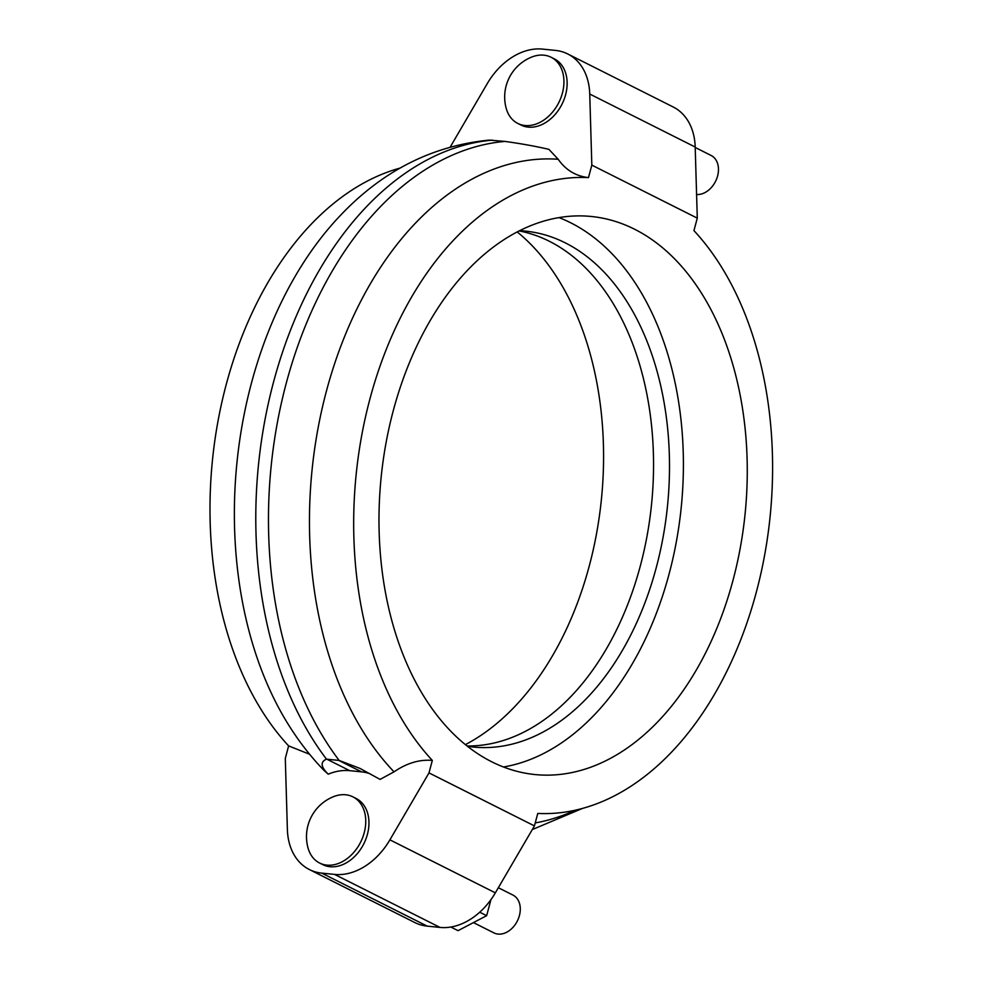 <?xml version="1.0" encoding="UTF-8"?>
<svg xmlns="http://www.w3.org/2000/svg" width="982" height="982" viewBox="0 0 982 982"><rect width="100%" height="100%" fill="white"/><g stroke="black" fill="none" stroke-linecap="round" stroke-linejoin="round"><path stroke-width="1.47" d="M309.625 754.274L288.634 745.903L285.296 758.386L287.382 829.483A63.499 46.706 -63.3 0 0 309.379 869.549A63.499 46.706 -63.3 0 0 321.752 873.121L334.58 874.41A63.499 46.706 -63.3 0 0 389.903 839.843L428.987 772.895L432.325 760.412A319.015 208.024 -84.2 0 1 370.054 398.459A319.015 208.024 -84.2 0 1 588.488 177.607C575.808 176.146 565.706 170.033 558.181 159.256L548.901 149.35C535.816 146.306 521.197 143.667 505.03 141.42L489.331 140.107C432.24 145.667 382.489 170.88 340.091 215.758A334.125 217.881 -84.2 0 0 288.671 725.047C299.019 741.582 310.705 756.619 323.741 770.146L328.221 774.172C320.758 766.881 320.181 761.872 326.49 759.16L339.171 760.449L359.94 768.403L380.083 779.401L394.04 771.84C406.769 763.112 419.535 759.307 432.325 760.412M467.101 745.976A259.285 169.076 95.8 0 0 651.532 504.441A259.285 169.076 95.8 0 0 519.097 230.917M519.588 230.672A259.285 169.076 -84.2 0 1 525.321 231.101A259.285 169.076 -84.2 0 1 667.49 506.049A259.285 169.076 -84.2 0 1 473.226 747.044A259.285 169.076 -84.2 0 1 467.518 746.308M558.942 217.587A280.447 182.885 -84.2 0 1 681.226 507.436A280.447 182.885 -84.2 0 1 503.471 766.991M491.773 761.811A280.447 182.885 -84.2 0 1 385.963 443.275A280.447 182.885 -84.2 0 1 591.299 216.482A280.447 182.885 -84.2 0 1 745.092 513.893A280.447 182.885 -84.2 0 1 534.957 774.553A280.447 182.885 -84.2 0 1 491.773 761.811M450.824 927.033L458.042 930.666L486.655 915.678L490.951 899.622M479.744 912.204L486.655 915.678M473.447 922.601L493.934 932.9A21.162 15.565 -63.3 0 0 519.404 915.605A21.162 15.565 -63.3 0 0 512.948 895.081L498.34 887.728M326.846 865.117A37.046 27.25 -63.3 0 0 362.665 837.548A37.046 27.25 -63.3 0 0 352.906 796.856A37.046 27.25 -63.3 0 0 333.377 796.721A43.036 43.036 0 0 0 307.882 847.441A37.046 27.25 -63.3 0 0 319.629 863.043A37.046 27.25 -63.3 0 0 326.846 865.117M352.906 796.856L356.11 798.464A37.046 27.25 116.7 0 1 363.819 843.796A37.046 27.25 116.7 0 1 322.832 864.651L319.629 863.043M588.488 177.607L591.827 165.123L589.74 94.026A63.499 46.706 -63.3 0 0 567.743 53.961L673.198 106.977A63.499 46.706 116.7 0 1 695.195 147.042L697.281 218.139L693.943 230.623A319.015 208.024 -84.2 0 1 756.214 592.576A319.015 208.024 -84.2 0 1 537.78 813.427L534.429 825.899L495.345 892.847A63.499 46.706 116.7 0 1 440.034 927.425L427.207 926.124A63.499 46.706 116.7 0 1 414.834 922.564L309.379 869.549M696.594 194.51A21.162 15.565 -63.3 0 0 716.786 178.515A21.162 15.565 -63.3 0 0 711.128 155.475L695.207 147.472M543.868 55.176A37.046 27.25 116.7 0 1 551.086 57.251A37.046 27.25 116.7 0 1 558.795 102.582A37.046 27.25 116.7 0 1 517.809 123.437A37.046 27.25 116.7 0 1 506.061 107.836A43.036 43.036 0 0 1 531.557 57.116A37.046 27.25 116.7 0 1 543.868 55.176M551.086 57.251L554.29 58.859A37.046 27.25 116.7 0 1 561.999 104.19A37.046 27.25 116.7 0 1 521.012 125.045L517.809 123.437M465.407 744.626A280.447 182.885 95.8 0 0 601.401 499.384A280.447 182.885 95.8 0 0 517.17 231.899M370.153 773.804A63.499 46.706 -63.3 0 0 361.536 771.864L349.727 770.674A63.499 46.706 -63.3 0 0 328.221 774.172M567.743 53.961A63.499 46.706 -63.3 0 0 555.37 50.401L542.543 49.1A63.499 46.706 -63.3 0 0 487.219 83.679L450.284 146.956M591.827 165.123L697.281 218.139M428.987 772.895L534.429 825.899M288.634 745.903A319.015 208.024 -84.2 0 1 218.826 416.736A319.015 208.024 -84.2 0 1 400.226 168.045M361.536 771.864L338.68 760.375M349.727 770.674L326.871 759.184M394.04 771.84A334.125 217.881 -84.2 0 1 326.613 390.394A334.125 217.881 -84.2 0 1 558.181 159.256M339.171 760.449A349.027 227.603 -84.2 0 1 286.388 382.71A349.027 227.603 -84.2 0 1 505.03 141.42M575.231 810.236A334.125 217.881 -84.2 0 1 535.227 822.928M326.49 759.16A349.027 227.603 -84.2 0 1 273.708 381.433A349.027 227.603 -84.2 0 1 492.35 140.144M589.74 94.026L695.195 147.042M389.903 839.843L495.345 892.847M334.58 874.41L440.034 927.425M321.752 873.121L427.207 926.124M532.293 829.569L582.351 808.481"/></g></svg>
